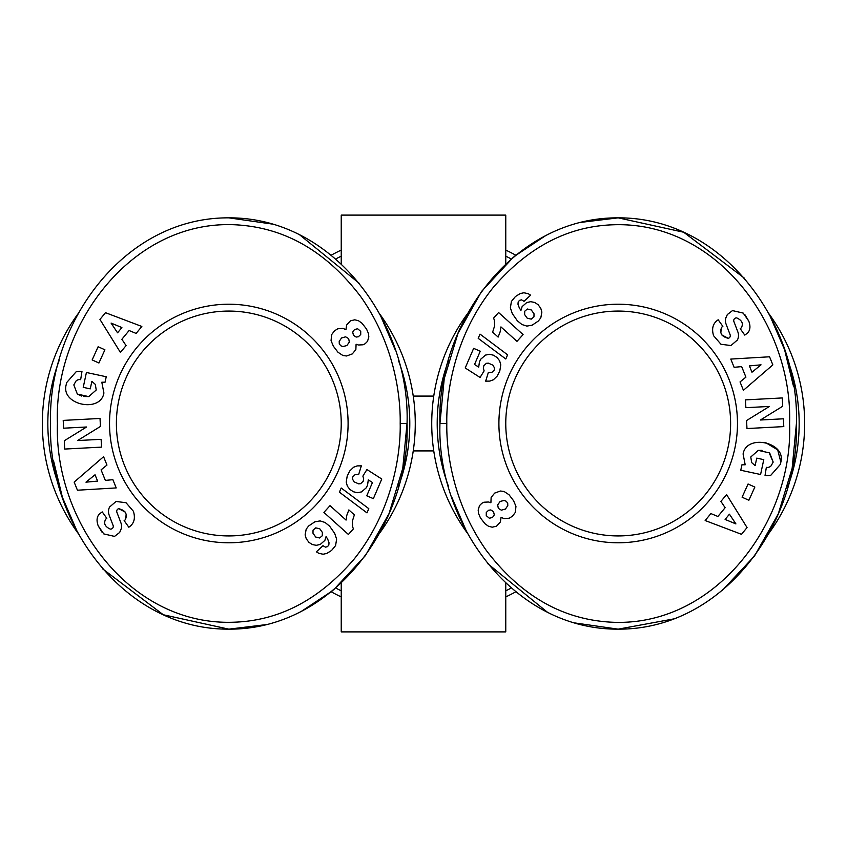<?xml version="1.0" encoding="UTF-8"?>
<svg xmlns="http://www.w3.org/2000/svg" width="847" height="847" viewBox="0 0 847 847"><rect width="100%" height="100%" fill="white"/><g stroke="black" fill="none" stroke-linecap="round" stroke-linejoin="round"><path stroke-width="1.27" d="M400.197 423.5C400.8 453.018 393.029 510.381 354.226 558.967C319.287 599.867 278.907 620.957 233.094 622.238C129.04 625.605 54.113 520.217 57.427 423.5C53.435 323.565 135.107 214.566 242.771 225.355C288.869 229.844 328.255 253.698 360.949 296.926C394.247 344.369 400.663 395.263 400.197 423.5L407.047 423.5C410.414 522.387 334.396 629.829 228.817 629.152C122.646 629.66 47.337 522.059 50.576 423.5C47.4 324.772 122.762 217.287 228.817 217.848L272.395 224.084M446.803 423.5C446.2 393.982 453.971 336.619 492.774 288.033C527.713 247.133 568.093 226.043 613.906 224.762C717.96 221.395 792.887 326.783 789.573 423.5C793.565 523.435 711.893 632.434 604.229 621.645C558.131 617.156 518.745 593.302 486.051 550.074C452.753 502.631 446.337 451.737 446.803 423.5L439.953 423.5C436.586 324.613 512.604 217.171 618.183 217.848C724.354 217.34 799.663 324.941 796.424 423.5L792.136 468.359L778.308 513.822L754.613 555.844L722.438 590.306M101.809 382.219L103.906 392.976L101.809 382.219L105.06 382.209L106.235 376.746L86.415 372.489L83.228 387.354L90.258 388.868L91.868 381.362L95.319 384.4L96.23 390.001L95.319 384.4M81.672 396.047L77.342 394.077L73.816 384.93L77.342 394.077L88.734 396.608L96.23 390.001M103.779 533.906L114.514 536.405L103.779 533.906L98.22 525.881C96.304 520.619 96.77 516.596 99.628 513.79C96.77 516.596 96.304 520.619 98.22 525.881L102.021 532.191M133.403 511.281C135.435 517.93 134.26 522.991 129.866 526.474C134.26 522.991 135.435 517.93 133.403 511.281L126.034 502.737L133.403 511.281M745.191 464.781L743.094 454.024L745.191 464.781L741.94 464.791L740.765 470.254L760.585 474.511L763.772 459.646L756.742 458.132L755.132 465.638L751.681 462.6L750.77 456.999L751.681 462.6M769.044 452.531L773.184 462.07L769.658 452.923L758.266 450.392L750.77 456.999M743.221 313.094L732.486 310.595L743.221 313.094L748.78 321.119C750.696 326.381 750.23 330.404 747.372 333.21C750.23 330.404 750.696 326.381 748.78 321.119L744.979 314.809M713.598 335.719C711.565 329.07 712.74 324.009 717.134 320.526C712.74 324.009 711.565 329.07 713.598 335.719L720.966 344.263L713.598 335.719M379.52 313.708A186.467 186.467 0 0 1 379.52 533.292M78.104 533.292A186.467 186.467 0 0 1 78.168 313.612M341.235 583.085L341.235 631.894L505.765 631.894L505.765 583.075M398.514 360.6A180.983 180.983 0 0 1 398.514 486.4M768.896 313.708A186.467 186.467 0 0 1 768.832 533.388M467.48 533.292A186.467 186.467 0 0 1 467.48 313.708M505.765 263.915L505.765 215.106L341.235 215.106L341.235 263.925M787.869 360.578A180.983 180.983 0 0 1 787.89 486.4M448.487 486.4A180.983 180.983 0 0 1 448.487 360.6M66.151 384.877C60.783 404.834 100.613 413.368 103.906 392.976C100.613 413.368 60.783 404.834 66.151 384.877L66.638 382.622L76.039 371.875A12.493 12.493 0 0 1 81.958 371.537L80.656 379.678A5.071 5.071 0 0 0 75.976 381.076L73.816 384.93M109.528 423.5A119.279 119.279 0 0 1 228.817 304.221A119.279 119.279 0 0 1 348.096 423.5A119.279 119.279 0 0 1 228.817 542.779A119.279 119.279 0 0 1 109.528 423.5M341.235 423.5A112.429 112.429 0 0 0 228.817 311.071A112.429 112.429 0 0 0 116.388 423.5A112.429 112.429 0 0 0 228.817 535.929A112.429 112.429 0 0 0 341.235 423.5M717.134 320.526L718.182 319.785L722.862 326.381L721.686 327.207C719.315 332.998 721.528 336.704 728.325 338.302A2.7 2.7 0 0 0 730.114 334.745L726.112 324.21A10.132 10.132 0 0 1 725.678 318.493L727.319 314.555L732.486 310.595L727.277 314.618M747.086 333.464L744.757 335.094L740.183 328.647L741.241 327.895C743.613 323.723 742.12 320.388 736.742 317.911A2.7 2.7 0 0 0 733.904 321.553L737.832 331.865A10.132 10.132 0 0 1 737.441 339.965L730.94 345.544L720.966 344.263L730.94 345.544L737.441 339.965M498.904 423.5A119.279 119.279 0 0 1 618.183 304.221A119.279 119.279 0 0 1 737.472 423.5A119.279 119.279 0 0 1 618.183 542.779A119.279 119.279 0 0 1 498.904 423.5M730.612 423.5A112.429 112.429 0 0 0 618.183 311.071A112.429 112.429 0 0 0 505.765 423.5A112.429 112.429 0 0 0 618.183 535.929A112.429 112.429 0 0 0 730.612 423.5M413.251 450.922L433.749 450.922M433.749 396.078L413.251 396.078M59.131 486.422A180.983 180.983 0 0 1 59.11 360.6M265.916 624.652L228.817 629.152L163.291 614.753L102.921 569.089M77.352 531.905L62.636 497.867M62.318 496.924L53.541 460.853M299.52 234.714L359.192 283.279M380.335 315.211L395.136 349.567M407.047 423.14L402.78 468.232L389.038 513.589L365.459 555.537L333.443 589.999M332.564 590.719L301.5 611.28M335.751 588.03A186.467 186.467 0 0 0 341.235 590.835A186.467 186.467 0 0 1 335.751 588.03M505.765 590.835A186.467 186.467 0 0 0 511.26 588.019A186.467 186.467 0 0 1 505.765 590.835M228.817 217.848C334.512 217.287 410.382 324.56 407.047 423.5M581.084 222.348L618.183 217.848L683.709 232.247L744.079 277.911M769.648 315.095L784.364 349.133M784.682 350.076L793.459 386.147M673.714 618.924L618.183 629.152L574.605 622.916M547.48 612.286L487.808 563.721M466.665 531.789L451.864 497.433M796.424 423.5C799.6 522.228 724.238 629.713 618.183 629.152C512.488 629.713 436.618 522.44 439.953 423.5L444.22 378.768L457.962 333.411L481.541 291.463L513.557 257.001M514.436 256.281L545.5 235.72M511.249 258.97A186.467 186.467 0 0 0 505.765 256.165A186.467 186.467 0 0 1 511.249 258.97M341.235 256.165A186.467 186.467 0 0 0 335.74 258.981A186.467 186.467 0 0 1 341.235 256.165M101.206 512.636L99.628 513.79L102.243 511.906L106.817 518.353L105.759 519.105C103.387 523.277 104.88 526.612 110.258 529.089A2.7 2.7 0 0 0 113.096 525.447L109.168 515.135A10.132 10.132 0 0 1 109.559 507.035L116.06 501.456L126.034 502.737L116.06 501.456L109.559 507.035M129.75 526.548L128.818 527.215L124.138 520.619L125.314 519.793C127.685 514.002 125.472 510.296 118.675 508.698A2.7 2.7 0 0 0 116.886 512.255L120.888 522.79A10.132 10.132 0 0 1 121.322 528.507L119.681 532.445L114.514 536.405L119.681 532.445M64.721 449.058L64.287 440.758L86.585 426.994L63.62 428.201L63.207 420.398L100.02 418.46L100.444 426.443L77.575 440.556L101.121 439.318L101.534 447.121L64.721 449.058M98.125 346.73L104.912 349.8L98.93 363.003L92.154 359.933L98.125 346.73M129.104 330.521L121.873 339.287L126.076 345.587L120.433 352.437L99.946 319.435L105.504 312.691L141.851 326.466L136.113 333.422L129.104 330.521M101.079 469.863L105.346 480.387L112.884 479.688L116.219 487.925L77.437 490.212L74.155 482.112L103.588 456.713L106.966 465.067L101.079 469.863M362.876 476.13L366.92 469.534L381.785 479.031L373.358 498.639L366.751 495.802L372.458 482.525L368.286 479.889L367.566 485.14L366.211 487.851L361.468 491.916L357.434 492.71L353.474 491.779L349.959 489.492L347.365 486.178L346.222 482.187L347.196 476.088L349.779 470.943L353.612 467.216L357.18 465.892L361.33 465.85L358.63 474.606L354.999 474.722L352.776 476.914L352.447 478.936L354.035 481.805L358.577 483.838L360.695 483.679L363.225 481.191L363.638 478.619L362.876 476.13M335.581 545.595L331.558 550.465L326.815 553.43L323.131 554.234L318.821 553.324L316.365 551.831L322.961 545.69L325.47 547.151L327.471 546.654L328.816 545.066L329.028 542.789L327.842 539.539L326.095 536.49L324.867 540.407L320.272 544.441L316.302 545.32L312.405 544.568L308.954 542.376L306.222 538.671L305.121 534.902L306.18 529.206L308.594 526.008L314.83 521.826L320.124 520.905L325.026 522.461L329.631 526.178L334.724 533.451L336.619 539.168L335.581 545.595M341.203 488.01L368.794 508.655L366.984 512.88L339.414 492.181L341.203 488.01M352.627 526.739L353.39 528.909L348.392 534.457L323.914 512.414L330.012 505.648L346.052 520.09L346.878 515.092L348.869 509.915L354.364 514.87L352.363 521.159L352.627 526.739M358.461 344.994L356.1 344.253L355.856 349.599L352.31 353.908L346.603 355.984L342.908 355.518L337.964 352.236L333.39 346.222L331.05 340.663L331.653 334.629L334.427 330.912L337.731 328.784L343.003 328.371L345.925 329.716L346.624 325.015L350.478 320.812L354.787 319.806L358.556 320.769L362.05 323.289L366.529 329.038L368.434 333.453L368.837 336.947L367.503 341.352L365.152 343.723L363.056 344.782L358.461 344.994M341.235 250.077A191.941 191.941 0 0 0 331.219 255.191M515.77 255.191A191.941 191.941 0 0 0 505.765 250.077M505.765 596.923A191.941 191.941 0 0 0 515.781 591.809M331.23 591.809A191.941 191.941 0 0 0 341.235 596.923M66.638 382.622L76.039 371.875M88.734 396.608L83.599 396.481M118.675 508.698L125.07 511.948M126.267 514.214L125.314 519.793M110.258 529.089C104.88 526.612 103.387 523.277 105.759 519.105M743.094 454.024C746.387 433.632 786.217 442.166 780.849 462.123L780.362 464.378L770.961 475.125A12.493 12.493 0 0 1 765.042 475.463L766.344 467.322A5.071 5.071 0 0 0 771.024 465.924L773.184 462.07M782.279 397.942L782.713 406.242L760.415 420.006L783.38 418.799L783.793 426.602L746.98 428.54L746.556 420.557L769.425 406.444L745.879 407.682L745.466 399.879L782.279 397.942M748.875 500.27L742.088 497.2L748.07 483.997L754.846 487.067L748.875 500.27M717.896 516.479L725.127 507.713L720.924 501.413L726.567 494.563L747.054 527.565L741.496 534.309L705.149 520.534L710.887 513.578L717.896 516.479M745.921 377.137L741.654 366.613L734.116 367.312L730.781 359.075L769.563 356.788L772.845 364.888L743.412 390.287L740.034 381.933L745.921 377.137M484.124 370.87L480.08 377.466L465.215 367.969L473.642 348.361L480.249 351.198L474.542 364.475L478.714 367.111L479.434 361.86L480.789 359.149L485.532 355.084L489.566 354.29L493.526 355.221L497.041 357.508L499.635 360.822L500.778 364.813L499.804 370.912L497.221 376.057L493.388 379.784L489.82 381.108L485.67 381.15L488.37 372.394L492.001 372.278L494.225 370.086L494.553 368.064L492.965 365.195L488.423 363.162L486.305 363.321L483.775 365.809L483.362 368.381L484.124 370.87M511.419 301.405L515.442 296.535L520.185 293.57L523.87 292.766L528.179 293.676L530.635 295.169L524.039 301.31L521.53 299.849L519.529 300.346L518.184 301.934L517.972 304.211L519.158 307.461L520.905 310.51L522.133 306.593L526.728 302.559L530.698 301.68L534.595 302.432L538.046 304.624L540.778 308.329L541.879 312.098L540.82 317.794L538.406 320.992L532.17 325.174L526.876 326.095L521.974 324.539L517.369 320.822L512.276 313.549L510.381 307.832L511.419 301.405M505.797 358.99L478.206 338.345L480.016 334.12L507.586 354.819L505.797 358.99M494.373 320.261L493.61 318.091L498.608 312.543L523.086 334.586L516.988 341.352L500.948 326.91L500.122 331.908L498.131 337.085L492.636 332.13L494.637 325.841L494.373 320.261M488.539 502.006L490.9 502.747L491.144 497.401L494.69 493.092L500.397 491.016L504.092 491.482L509.036 494.764L513.61 500.778L515.95 506.337L515.347 512.371L512.573 516.088L509.269 518.216L503.997 518.629L501.075 517.284L500.376 521.985L496.522 526.188L492.213 527.194L488.444 526.231L484.95 523.711L480.471 517.962L478.566 513.547L478.163 510.053L479.497 505.648L481.848 503.277L483.944 502.218L488.539 502.006M780.362 464.378L770.961 475.125M780.849 462.123L777.694 449.873L765.328 442.43M758.266 450.392L762.067 450.339M725.921 317.54L725.678 318.493M728.325 338.302L721.93 335.052M720.733 332.786L721.686 327.207M736.742 317.911C742.12 320.388 743.613 323.723 741.241 327.895M117.564 332.807L121.894 327.556L111.084 323.088L117.564 332.807M97.596 481.096L95.033 474.775L85.96 482.165L97.596 481.096M315.762 527.872L313.041 530.137L312.977 533.208L315.709 537.04L319.626 537.983L322.231 535.802L322.411 532.477L319.774 528.782L315.762 527.872M360.737 331.368L357.625 328.752L354.491 329.536L352.691 332.119L353.464 335.274L356.163 337.074L358.387 336.746L360.716 334.523L360.737 331.368M339.276 343.702L340.695 345.714L342.844 346.582L346.868 345.544L349.324 342.093L348.678 338.62L345.64 336.831L341.553 337.953L339.213 341.383L339.276 343.702M729.436 514.193L725.106 519.444L735.916 523.912L729.436 514.193M749.404 365.904L751.967 372.225L761.04 364.835L749.404 365.904M531.238 319.128L533.959 316.863L534.023 313.792L531.291 309.96L527.374 309.017L524.769 311.198L524.589 314.523L527.226 318.218L531.238 319.128M486.263 515.632L489.375 518.248L492.509 517.464L494.309 514.881L493.536 511.726L490.837 509.926L488.613 510.254L486.284 512.477L486.263 515.632M507.724 503.298L506.305 501.286L504.156 500.418L500.132 501.456L497.676 504.907L498.322 508.38L501.36 510.169L505.447 509.047L507.787 505.617L507.724 503.298"/></g></svg>
